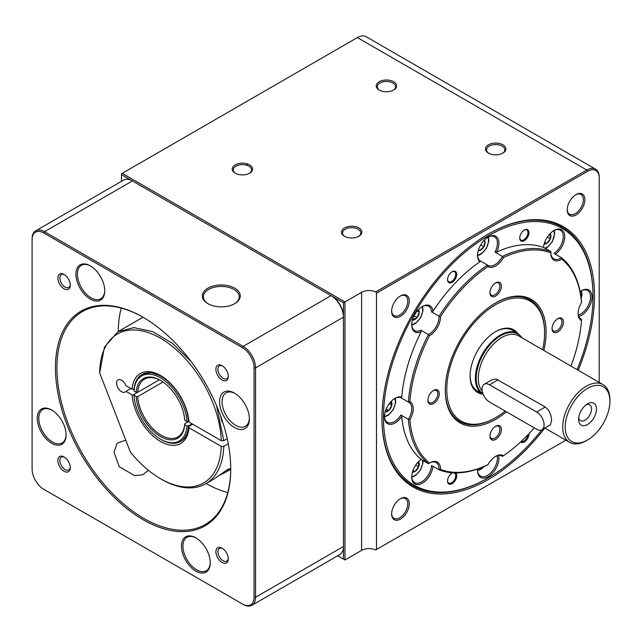 <?xml version="1.0" encoding="UTF-8"?>
<svg xmlns="http://www.w3.org/2000/svg" width="642" height="642" viewBox="0 0 642 642"><rect width="100%" height="100%" fill="white"/><g stroke="black" fill="none" stroke-linecap="round" stroke-linejoin="round"><path stroke-width="0.96" d="M344.858 236.489A9.132 5.272 180 0 1 342.539 232.974A9.132 5.272 180 0 1 348.173 228.111A9.132 5.272 180 0 1 358.124 229.25A9.132 5.272 180 0 1 360.796 232.974A9.132 5.272 180 0 1 358.477 236.489M488.875 153.342A9.132 5.272 180 0 1 486.548 149.835A9.132 5.272 180 0 1 492.189 144.964A9.132 5.272 180 0 1 502.14 146.103A9.132 5.272 180 0 1 504.813 149.835A9.132 5.272 180 0 1 502.485 153.342M379.623 90.265A9.132 5.272 180 0 1 377.295 86.75A9.132 5.272 180 0 1 382.937 81.887A9.132 5.272 180 0 1 392.88 83.027A9.132 5.272 180 0 1 395.56 86.75A9.132 5.272 180 0 1 393.233 90.265M235.606 173.412A9.132 5.272 180 0 1 233.279 169.897A9.132 5.272 180 0 1 238.92 165.034A9.132 5.272 180 0 1 248.871 166.174A9.132 5.272 180 0 1 251.544 169.897A9.132 5.272 180 0 1 249.216 173.412M484.204 384.269L492.262 379.623L496.274 379.061L545.307 407.036C549.424 410.382 551.502 414.917 551.55 420.63L550.459 424.723L541.92 429.755A10.537 6.083 -120 0 0 543.533 421.312A10.537 6.083 -120 0 0 536.648 412.028L489.477 384.791A10.537 6.083 -120 0 0 484.204 384.269A10.537 6.083 -120 0 0 482.591 392.711A10.537 6.083 -120 0 0 489.477 401.996L536.648 429.233A10.537 6.083 -120 0 0 541.92 429.755M550.138 233.608A6.083 3.515 -60 0 1 550.346 233.865A6.083 3.515 -60 0 1 550.346 238.832A6.083 3.515 -60 0 1 546.623 243.462A6.083 3.515 -60 0 1 544.143 243.984M549.969 233.784L550.346 238.832L546.623 243.462L544.416 243.101M550.346 238.832L547.353 237.099M546.623 243.462L544.689 242.347M484.301 240.132A6.083 3.515 -60 0 1 484.935 241.336A6.083 3.515 -60 0 1 483.827 246.777A6.083 3.515 -60 0 1 479.67 250.46A6.083 3.515 -60 0 1 478.306 250.508M484.935 241.336L483.787 240.67L484.935 241.336L483.827 246.777L479.67 250.46L478.523 249.794M483.827 246.777L480.681 244.963M418.456 309.637A6.083 3.515 -60 0 1 419.242 312.044A6.083 3.515 -60 0 1 417.091 317.581A6.083 3.515 -60 0 1 412.79 320.069A6.083 3.515 -60 0 1 412.461 320.013M417.83 310.311L419.242 312.044L417.091 317.581L412.533 319.78M417.091 317.581L414.098 315.856M419.242 312.044L417.3 310.921M418.456 461.686A6.083 3.515 -60 0 1 418.664 461.943A6.083 3.515 -60 0 1 418.664 466.911A6.083 3.515 -60 0 1 414.941 471.541A6.083 3.515 -60 0 1 412.461 472.071M418.287 461.871L418.664 466.911L414.941 471.541L412.734 471.188M418.664 466.911L415.671 465.177M414.941 471.541L413.007 470.426M391.187 401.411A6.083 3.515 -60 0 1 391.821 405.182A6.083 3.515 -60 0 1 388.779 410.455A6.083 3.515 -60 0 1 385.192 411.787M390.737 401.884L391.821 405.182L388.779 410.455L385.377 411.161M388.779 410.455L386.203 408.962M391.821 405.182L389.245 403.698M570.955 366.084A121.852 70.347 120 0 0 581.491 320.591A15.103 8.715 -60 0 1 578.121 313.545A15.103 8.715 -60 0 1 581.491 302.607A121.852 70.347 120 0 0 561.862 259.224A15.103 8.715 -60 0 1 550.844 253.261A15.103 8.715 -60 0 1 550.852 252.868A121.852 70.347 120 0 0 503.464 257.562A15.103 8.715 -60 0 1 487.896 266.55A121.852 70.347 120 0 0 440.508 316.57A15.103 8.715 -60 0 1 429.498 335.646A121.852 70.347 120 0 0 409.869 401.691A15.103 8.715 -60 0 1 409.869 419.675A121.852 70.347 120 0 0 429.498 463.051A15.103 8.715 -60 0 1 429.843 462.85A15.103 8.715 -60 0 1 440.508 469.414A121.852 70.347 120 0 0 487.896 464.72A15.103 8.715 -60 0 1 495.68 456.334A15.103 8.715 -60 0 1 503.464 455.724A121.852 70.347 120 0 0 534.24 427.845M489.966 292.76A8.073 4.663 -60 0 1 495.68 282.865A8.073 4.663 -60 0 1 501.394 286.163A8.073 4.663 -60 0 1 495.68 296.058A8.073 4.663 -60 0 1 489.966 292.76M427.893 400.279A8.073 4.663 -60 0 1 433.607 390.384A8.073 4.663 -60 0 1 439.313 393.682A8.073 4.663 -60 0 1 433.607 403.577A8.073 4.663 -60 0 1 427.893 400.279M506.442 411.795A71.286 41.152 -60 0 1 445.275 390.24A71.286 41.152 -60 0 1 495.68 302.936A71.286 41.152 -60 0 1 546.085 332.042A71.286 41.152 -60 0 1 543.862 350.436M552.048 328.6A8.073 4.663 -60 0 1 557.754 318.705A8.073 4.663 -60 0 1 563.467 322.003A8.073 4.663 -60 0 1 557.754 331.898A8.073 4.663 -60 0 1 552.048 328.6M489.966 436.119A8.073 4.663 -60 0 1 495.68 426.224A8.073 4.663 -60 0 1 501.394 429.522A8.073 4.663 -60 0 1 495.68 439.417A8.073 4.663 -60 0 1 489.966 436.119M429.442 463.091A14.044 8.113 -60 0 1 436.119 462.585A14.044 8.113 -60 0 1 439.024 469.013A14.044 8.113 -60 0 1 439.008 469.808L440.508 469.414M384.446 416.321A14.044 8.113 120 0 0 387.351 422.332A14.044 8.113 120 0 0 400.905 415.037L408.352 419.338A122.903 70.957 120 0 0 428.423 463.701L429.498 463.051M411.723 476.605A14.044 8.113 120 0 0 414.62 482.615A14.044 8.113 120 0 0 425.132 479.173A14.044 8.113 120 0 0 431.552 465.506L439.008 469.808A122.903 70.957 120 0 0 487.455 465.009L487.896 464.72M495.303 456.558A14.044 8.113 -60 0 1 501.956 456.061A14.044 8.113 -60 0 1 502.421 456.366L503.464 455.724M501.466 455.82L502.421 456.366M477.56 470.08A14.044 8.113 120 0 0 480.465 476.091A14.044 8.113 120 0 0 491.291 472.327A14.044 8.113 120 0 0 497.422 458.195A14.044 8.113 120 0 0 497.165 455.764M428.423 463.701L421.032 459.431M400.905 415.037L401.732 416.457A15.103 8.715 -60 0 1 390.456 424.378A15.103 8.715 -60 0 1 384.438 416.762A15.103 8.715 -60 0 1 395.119 398.273A15.103 8.715 -60 0 1 401.732 397.101A122.903 70.957 -60 0 1 421.136 331.794A15.103 8.715 -60 0 1 411.715 324.988A15.103 8.715 -60 0 1 422.388 306.499A15.103 8.715 -60 0 1 432.997 311.258A122.903 70.957 -60 0 1 479.847 261.8A15.103 8.715 -60 0 1 477.552 255.484A15.103 8.715 -60 0 1 488.233 236.994A15.103 8.715 -60 0 1 497.839 238.399A15.103 8.715 -60 0 1 496.611 252.113A122.903 70.957 -60 0 1 543.469 247.475A15.103 8.715 -60 0 1 554.07 230.47A15.103 8.715 -60 0 1 564.727 235.863A15.103 8.715 -60 0 1 555.426 254.248M432.981 466.333A15.103 8.715 -60 0 1 421.714 483.578A15.103 8.715 -60 0 1 411.715 477.046A15.103 8.715 -60 0 1 421.136 459.359A122.903 70.957 -60 0 1 401.732 416.457M578.121 313.103A14.044 8.113 -60 0 0 581.026 319.114A14.044 8.113 -60 0 0 581.516 319.363L580.569 318.809M541.912 429.763A148.19 85.555 -60 0 1 488.233 477.833A148.19 85.555 -60 0 1 383.451 417.332A148.19 85.555 -60 0 1 488.233 235.847A148.19 85.555 -60 0 1 593.015 296.339A148.19 85.555 -60 0 1 577.102 369.632M498.609 455.451A15.103 8.715 -60 0 1 489.501 475.866A15.103 8.715 -60 0 1 477.552 470.522A15.103 8.715 -60 0 1 477.624 469.045M580.103 291.556A15.103 8.715 -60 0 1 581.347 290.754A15.103 8.715 -60 0 1 591.948 298.426A15.103 8.715 -60 0 1 578.819 316.514M456.719 274.375A6.5 3.748 -60 0 1 452.12 282.328A6.5 3.748 -60 0 1 447.53 279.679A6.5 3.748 -60 0 1 452.12 271.726A6.5 3.748 -60 0 1 456.719 274.375M528.936 232.685A6.5 3.748 -60 0 1 524.337 240.638A6.5 3.748 -60 0 1 519.747 237.989A6.5 3.748 -60 0 1 524.337 230.029A6.5 3.748 -60 0 1 528.936 232.685M528.928 433.727A6.5 3.748 -60 0 1 528.936 434A6.5 3.748 -60 0 1 525.782 440.853A6.5 3.748 -60 0 1 520.654 441.945M455.643 472.905A6.5 3.748 -60 0 1 456.719 475.69A6.5 3.748 -60 0 1 452.12 483.651A6.5 3.748 -60 0 1 447.53 480.994A6.5 3.748 -60 0 1 452.12 473.042A6.5 3.748 -60 0 1 452.61 472.793M593.015 296.339L593.015 295.481A149.241 86.164 -60 0 0 487.856 234.338M488.233 477.833L487.487 478.266A149.241 86.164 -60 0 1 381.958 417.765M411.723 324.547A14.044 8.113 120 0 0 414.62 330.558A14.044 8.113 120 0 0 420.975 330.229L428.423 334.53A122.903 70.957 120 0 0 408.352 402.061A14.044 8.113 -60 0 1 408.842 402.301A14.044 8.113 -60 0 1 411.755 408.737A14.044 8.113 -60 0 1 408.352 419.338L409.869 419.675M401.732 397.101L400.905 397.759L408.352 402.061L409.869 401.691M400.905 397.759A14.044 8.113 120 0 0 394.742 398.497M420.975 330.229L421.136 331.794M432.997 311.258L431.552 311.9A14.044 8.113 120 0 0 428.671 306.234A14.044 8.113 120 0 0 422.011 306.724M477.56 255.043A14.044 8.113 120 0 0 480.007 260.748L487.455 265.05A122.903 70.957 120 0 0 439.008 316.193L431.552 311.9M480.007 260.748L479.847 261.8M496.611 252.113L494.974 252.113A14.044 8.113 120 0 0 497.422 243.157A14.044 8.113 120 0 0 494.509 236.729A14.044 8.113 120 0 0 487.856 237.219M543.485 247.347L550.868 251.616A122.903 70.957 120 0 0 502.421 256.415L494.974 252.113M581.491 302.607L581.516 302.077A122.903 70.957 120 0 0 561.453 257.723L554.006 253.421A14.044 8.113 120 0 0 563.259 236.633A14.044 8.113 120 0 0 560.354 230.205A14.044 8.113 120 0 0 553.693 230.695M440.508 316.57L439.008 316.193A14.044 8.113 -60 0 1 439.024 316.963A14.044 8.113 -60 0 1 428.423 334.53L429.498 335.646M503.464 257.562L502.421 256.415A14.044 8.113 -60 0 1 487.912 265.355A14.044 8.113 -60 0 1 487.455 265.05L487.896 266.55M550.868 251.616L550.852 252.868M561.862 259.224L561.453 257.723A14.044 8.113 -60 0 1 553.757 258.83A14.044 8.113 -60 0 1 550.852 252.804M581.516 319.363L581.491 320.591M578.37 315.11A14.044 8.113 120 0 0 590.536 296.917A14.044 8.113 120 0 0 587.623 290.489A14.044 8.113 120 0 0 580.97 290.978M451.872 271.879A5.794 3.346 -60 0 1 454.528 271.726A5.794 3.346 -60 0 1 455.724 274.375A5.794 3.346 -60 0 1 453.196 280.209A5.794 3.346 -60 0 1 448.734 281.758A5.794 3.346 -60 0 1 447.538 279.382M524.081 230.181A5.794 3.346 -60 0 1 526.737 230.029A5.794 3.346 -60 0 1 527.941 232.685A5.794 3.346 -60 0 1 525.413 238.511A5.794 3.346 -60 0 1 520.943 240.068A5.794 3.346 -60 0 1 519.755 237.684M451.872 473.194A5.794 3.346 -60 0 1 452.971 472.817M454.135 472.873A5.794 3.346 -60 0 1 454.528 473.042A5.794 3.346 -60 0 1 455.724 475.69A5.794 3.346 -60 0 1 453.196 481.524A5.794 3.346 -60 0 1 448.734 483.073A5.794 3.346 -60 0 1 447.538 480.697M527.885 434.827A5.794 3.346 -60 0 1 525.212 440.027A5.794 3.346 -60 0 1 521.144 441.479M586.21 404.749A9.132 5.272 -60 0 1 589.637 404.837A9.132 5.272 -60 0 1 591.523 409.018A9.132 5.272 -60 0 1 587.542 418.207A9.132 5.272 -60 0 1 580.504 420.654A9.132 5.272 -60 0 1 578.715 417.733M578.611 419.338A12.639 7.295 -60 0 1 587.55 403.858A12.639 7.295 -60 0 1 596.49 409.018A12.639 7.295 -60 0 1 587.55 424.506A12.639 7.295 -60 0 1 578.611 419.338M565.209 427.082A31.602 18.249 120 0 0 587.55 439.987A31.602 18.249 120 0 0 609.9 401.282A31.602 18.249 120 0 0 587.55 388.378A31.602 18.249 120 0 0 565.209 427.082M609.9 401.282L609.9 399.846A33.36 19.26 120 0 0 602.99 384.574A33.36 19.26 120 0 0 577.286 393.514A33.36 19.26 120 0 0 562.721 427.082A33.36 19.26 120 0 0 569.631 442.354A33.36 19.26 120 0 0 586.315 440.701L587.55 439.987M522.492 338.093L517.781 333.35A35.117 20.271 120 0 0 500.222 335.092A35.117 20.271 -60 0 0 477.279 366.036A35.117 20.271 -60 0 0 482.664 394.172L477.375 391.122A35.117 20.271 -60 0 1 470.104 375.474M495.303 331.826A35.117 20.271 -60 0 1 512.493 330.301L517.781 333.35M482.455 394.052A36.169 20.881 -60 0 1 470.104 375.907A36.169 20.881 -60 0 1 495.68 331.609A36.169 20.881 -60 0 1 517.572 333.23M542.659 349.746A69.175 39.94 120 0 0 544.593 332.901A69.175 39.94 120 0 0 495.68 304.653A69.175 39.94 120 0 0 446.768 389.381A69.175 39.94 120 0 0 495.68 417.621A69.175 39.94 120 0 0 505.182 411.065M495.295 426.465A7.022 4.053 -60 0 1 498.449 426.304A7.022 4.053 -60 0 1 499.901 429.522A7.022 4.053 -60 0 1 496.836 436.592A7.022 4.053 -60 0 1 491.427 438.47A7.022 4.053 -60 0 1 489.982 435.661M557.368 318.946A7.022 4.053 -60 0 1 560.522 318.785A7.022 4.053 -60 0 1 561.975 322.003A7.022 4.053 -60 0 1 558.909 329.073A7.022 4.053 -60 0 1 553.5 330.951A7.022 4.053 -60 0 1 552.056 328.142M544.593 332.901L544.593 332.042A70.227 40.55 -60 0 0 495.303 303.152M495.68 417.621L494.934 418.054A70.227 40.55 -60 0 1 445.275 389.806M433.222 390.625A7.022 4.053 -60 0 1 436.375 390.464A7.022 4.053 -60 0 1 437.828 393.682A7.022 4.053 -60 0 1 434.762 400.752A7.022 4.053 -60 0 1 429.346 402.63A7.022 4.053 -60 0 1 427.909 399.822M495.295 283.106A7.022 4.053 -60 0 1 498.449 282.945A7.022 4.053 -60 0 1 499.901 286.163A7.022 4.053 -60 0 1 496.836 293.233A7.022 4.053 -60 0 1 491.427 295.111A7.022 4.053 -60 0 1 489.982 292.303M343.47 302.791L331.802 296.05A16.507 9.526 60 0 1 343.47 316.265L343.47 302.791L344.963 301.933L344.963 559.976L343.47 559.118L343.47 546.502A17.559 10.136 60 0 1 339.835 554.536L251.937 605.286A17.559 10.136 -120 0 0 255.572 597.253L255.572 367.874A17.559 10.136 -120 0 0 243.157 346.375L44.515 231.69A17.559 10.136 -120 0 0 35.735 230.815A17.559 10.136 -120 0 0 32.1 238.856L32.1 469.085A16.507 9.526 -120 0 0 43.768 489.3L242.411 603.986A16.507 9.526 -120 0 0 254.08 597.253L254.08 367.874A16.507 9.526 -120 0 0 242.411 347.659L43.768 232.974A16.507 9.526 -120 0 0 32.1 239.715M343.47 559.118L337.692 555.779M35.735 230.815L123.633 180.073A17.559 10.136 60 0 1 132.412 180.94L121.49 174.632L121.49 181.309M43.768 232.974L44.515 231.69L132.412 180.94L331.055 295.625A17.559 10.136 60 0 1 343.47 317.124L343.47 546.502L255.572 597.253L254.08 597.253M121.49 174.632L121.49 173.773L122.237 173.34L344.963 301.933L361.598 292.327A10.537 6.083 180 0 1 375.714 291.917L586.804 170.042A17.559 10.136 -60 0 1 595.583 169.175A17.559 10.136 -60 0 1 599.227 177.216L599.227 382.399M595.583 169.175L366.157 36.714A17.559 10.136 120 0 0 357.377 37.581L122.237 173.34M358.87 227.958A10.184 5.882 180 0 1 358.87 236.272A10.184 5.882 180 0 1 344.465 236.272L344.465 236.272A10.184 5.882 180 0 1 344.465 227.958A10.184 5.882 180 0 1 358.87 227.958M235.213 173.196L235.213 173.196A10.184 5.882 180 0 1 235.213 164.882A10.184 5.882 180 0 1 249.61 164.882A10.184 5.882 180 0 1 249.61 173.196A10.184 5.882 180 0 1 235.213 173.196M379.229 90.049L379.229 90.049A10.184 5.882 180 0 1 379.229 81.735A10.184 5.882 180 0 1 393.626 81.735A10.184 5.882 180 0 1 393.626 90.049A10.184 5.882 180 0 1 379.229 90.049M488.482 153.125L488.482 153.125A10.184 5.882 180 0 1 488.482 144.811A10.184 5.882 180 0 1 502.879 144.811A10.184 5.882 180 0 1 502.879 153.125A10.184 5.882 180 0 1 488.482 153.125M375.714 291.917L376.493 293.185L376.493 549.512L375.714 549.961A10.537 6.083 0 0 0 361.598 550.371L344.963 559.976M565.867 440.179L376.493 549.512M376.493 293.185L587.55 171.334A16.507 9.526 -60 0 1 599.227 178.075M391.628 311.242A12.463 7.198 120 0 0 400.447 316.329A12.463 7.198 120 0 0 409.259 301.066A12.463 7.198 120 0 0 400.439 295.978A12.463 7.198 120 0 0 391.628 311.242M544.761 428.11A150.292 86.774 -60 0 1 488.233 479.55A150.292 86.774 -60 0 1 381.958 418.199A150.292 86.774 -60 0 1 488.233 234.121A150.292 86.774 -60 0 1 581.259 243.799A150.292 86.774 -60 0 1 578.185 370.249M567.207 209.878A12.463 7.198 120 0 0 576.018 214.966A12.463 7.198 120 0 0 584.838 199.694A12.463 7.198 120 0 0 576.018 194.606A12.463 7.198 120 0 0 567.207 209.878M391.628 513.985A12.463 7.198 120 0 0 400.447 519.073A12.463 7.198 120 0 0 409.259 503.801A12.463 7.198 120 0 0 400.439 498.714A12.463 7.198 120 0 0 391.628 513.985M391.636 310.8A11.412 6.589 120 0 0 393.995 315.607A11.412 6.589 120 0 0 402.791 312.55A11.412 6.589 120 0 0 407.766 301.066A11.412 6.589 120 0 0 405.407 295.842A11.412 6.589 120 0 0 400.062 296.203M567.215 209.428A11.412 6.589 120 0 0 569.566 214.235A11.412 6.589 120 0 0 578.362 211.178A11.412 6.589 120 0 0 583.345 199.694A11.412 6.589 120 0 0 580.978 194.47A11.412 6.589 120 0 0 575.641 194.839M391.636 513.536A11.412 6.589 120 0 0 393.995 518.343A11.412 6.589 120 0 0 402.791 515.285A11.412 6.589 120 0 0 407.766 503.801A11.412 6.589 120 0 0 405.407 498.577A11.412 6.589 120 0 0 400.062 498.946M246.167 165.098A70.227 40.55 -60 0 1 247.764 164.039M222.1 548.164L222.1 548.164A8.779 5.072 60 0 1 228.311 558.917A8.779 5.072 60 0 1 222.1 562.496A8.779 5.072 60 0 1 215.897 551.743A8.779 5.072 60 0 1 222.1 548.164L222.1 548.164M64.08 456.927L64.08 456.927A8.779 5.072 60 0 1 70.291 467.681A8.779 5.072 60 0 1 64.08 471.268A8.779 5.072 60 0 1 57.876 460.515A8.779 5.072 60 0 1 64.08 456.927M64.08 274.463L64.08 274.463A8.779 5.072 60 0 1 70.291 285.217A8.779 5.072 60 0 1 64.08 288.804A8.779 5.072 60 0 1 57.876 278.05A8.779 5.072 60 0 1 64.08 274.463M222.1 365.699L222.1 365.699A8.779 5.072 60 0 1 228.311 376.453A8.779 5.072 60 0 1 222.1 380.032A8.779 5.072 60 0 1 215.897 369.278A8.779 5.072 60 0 1 222.1 365.699M104.726 290.802A20.367 11.757 60 0 1 90.329 299.116A20.367 11.757 60 0 1 75.925 274.174A20.367 11.757 60 0 1 90.329 265.86A20.367 11.757 60 0 1 104.726 290.802M51.697 443.277A20.367 11.757 60 0 1 37.3 418.327A20.367 11.757 60 0 1 51.697 410.013L51.697 410.013A20.367 11.757 60 0 1 66.102 434.963A20.367 11.757 60 0 1 51.697 443.277M210.255 562.785A20.367 11.757 60 0 1 195.858 571.107A20.367 11.757 60 0 1 181.453 546.157A20.367 11.757 60 0 1 195.858 537.844A20.367 11.757 60 0 1 210.255 562.785M230.743 469.085A123.954 71.567 60 0 1 143.094 519.691A123.954 71.567 60 0 1 55.437 367.874A123.954 71.567 60 0 1 143.094 317.268A123.954 71.567 60 0 1 230.743 469.085M234.482 393.113L234.482 393.113A21.066 12.166 60 0 1 249.377 418.921A21.066 12.166 60 0 1 234.482 427.524A21.066 12.166 60 0 1 219.58 401.715A21.066 12.166 60 0 1 234.482 393.113L234.482 393.113M104.726 290.369A19.316 11.147 60 0 1 100.73 298.787A19.316 11.147 60 0 1 85.843 293.611A19.316 11.147 60 0 1 77.417 274.174A19.316 11.147 60 0 1 81.414 265.331A19.316 11.147 60 0 1 90.707 266.085M249.369 418.183A19.316 11.147 60 0 1 245.38 426.328A19.316 11.147 60 0 1 235.726 425.373A19.316 11.147 60 0 1 223.103 408.352A19.316 11.147 60 0 1 226.064 392.88A19.316 11.147 60 0 1 235.116 393.498M210.255 562.352A19.316 11.147 60 0 1 206.259 570.77A19.316 11.147 60 0 1 191.372 565.594A19.316 11.147 60 0 1 182.946 546.157A19.316 11.147 60 0 1 186.942 537.322A19.316 11.147 60 0 1 196.235 538.068M66.094 434.522A19.316 11.147 60 0 1 62.105 442.94A19.316 11.147 60 0 1 52.443 441.985A19.316 11.147 60 0 1 39.828 424.964A19.316 11.147 60 0 1 42.789 409.492A19.316 11.147 60 0 1 52.082 410.238M121.25 308.112A122.903 70.957 -120 0 0 118.264 331.505M206.106 483.53A122.903 70.957 -120 0 0 227.758 492.583M230.743 468.652A122.903 70.957 60 0 1 205.288 524.49A122.903 70.957 60 0 1 110.576 491.563A122.903 70.957 60 0 1 56.929 367.874A122.903 70.957 60 0 1 82.385 311.611A122.903 70.957 60 0 1 143.463 317.485M148.342 470.265L142.845 474.751L134.611 475.642L119.251 466.702L114.011 452.273L117.117 443.149L125.784 440.227M343.47 316.265L343.47 317.124L255.572 367.874L254.08 367.874M242.411 603.986L243.157 604.419A17.559 10.136 -120 0 0 251.937 605.286M32.1 469.085L32.1 468.227M44.499 489.726A17.559 10.136 -120 0 0 44.515 489.734L43.768 489.3L44.515 489.734M234.715 303.65A18.963 10.946 180 0 1 207.896 303.65A18.963 10.946 180 0 1 207.896 288.17A18.963 10.946 180 0 1 234.715 288.17A18.963 10.946 180 0 1 234.715 303.65L234.715 303.65M208.281 303.867A17.912 10.336 180 0 1 203.402 296.773A17.912 10.336 180 0 1 208.642 289.462A17.912 10.336 180 0 1 228.159 287.215A17.912 10.336 180 0 1 239.217 296.773A17.912 10.336 180 0 1 234.33 303.867M246.095 165.074A69.175 39.94 -60 0 1 247.724 164.023M191.123 361.55L172.441 343.318L152.716 331.625L133.897 327.621L117.887 331.721L104.429 347.178L99.687 372.97L130.39 452.104A86.036 49.675 -120 0 0 160.524 478.723L161.76 479.438A87.785 50.686 -120 0 0 205.657 483.787L214.139 478.892L227.766 469.358L230.438 468.628L226.971 471.477L219.331 475.369M220.431 415.494A87.785 50.686 60 0 1 221.98 421.738L222.485 421.441M205.657 483.787A87.785 50.686 -120 0 0 223.793 446.439L228.279 443.847M160.524 478.723A86.036 49.675 -120 0 0 221.305 446.439L223.793 446.439M216.531 405.624L223.793 440.701L221.305 440.701A86.036 49.675 -120 0 0 159.449 337.62A86.036 49.675 -120 0 0 99.687 372.97M223.793 440.701L227.236 438.711M221.305 440.701L188.973 422.035A40.382 23.313 60 0 0 160.524 375.506A40.382 23.313 60 0 0 132.075 389.188L125.872 385.601A7.022 4.053 -120 0 0 118.064 379.903A7.022 4.053 -120 0 0 118.064 388.017A7.022 4.053 -120 0 0 125.086 392.069A7.022 4.053 -120 0 0 125.872 391.339L132.075 394.918L134.563 394.926M179.856 441.832A38.624 22.301 -120 0 0 181.076 441.214A38.624 22.301 -120 0 0 188.965 426.328L188.973 427.765A40.382 23.313 60 0 1 160.524 441.447A40.382 23.313 60 0 1 132.075 394.918M188.973 427.765L221.305 446.439M188.965 426.328L192.688 424.177M125.872 391.339L130.84 388.474M134.563 389.188L132.075 389.188M141.906 374.567A38.624 22.301 60 0 1 170.804 384.02A38.624 22.301 60 0 1 188.467 421.601L186.974 421.601A37.573 21.692 -120 0 0 160.476 377.769A37.573 21.692 -120 0 0 133.969 390.994L133.969 390.135A38.624 22.301 60 0 1 141.906 374.567L150.958 372.561L161.134 375.867M192.07 423.824L188.467 425.903A38.624 22.301 60 0 1 180.53 441.471A38.624 22.301 60 0 1 161.214 439.553L160.476 439.128A37.573 21.692 -120 0 0 186.974 425.903L188.467 425.903M137.685 392.294L133.969 394.437L133.969 395.295A37.573 21.692 -120 0 0 160.476 439.128M186.974 425.903L184.736 424.603A34.411 19.87 60 0 1 160.476 436.544A34.411 19.87 60 0 1 136.208 396.587L133.969 395.295M136.208 396.587L137.701 396.587A33.36 19.26 -120 0 0 153.061 428.864A33.36 19.26 -120 0 0 177.898 436.905A33.36 19.26 -120 0 0 184.736 423.744L184.736 424.603M188.917 421.345L188.467 421.601M186.974 421.601L184.736 420.301A34.411 19.87 60 0 0 160.476 380.353A34.411 19.87 60 0 0 136.208 392.286L133.969 390.994M160.845 380.57A33.36 19.26 -120 0 0 144.538 379.125A33.36 19.26 -120 0 0 137.701 392.294L136.208 392.286M188.443 421.601L184.736 423.744M163.02 381.974L137.701 396.587M159.352 379.791L137.701 392.294M222.622 366.02A7.375 4.261 -120 0 0 219.403 365.908A7.375 4.261 -120 0 0 219.403 374.422A7.375 4.261 -120 0 0 226.778 378.676A7.375 4.261 -120 0 0 228.287 375.835M64.601 274.792A7.375 4.261 -120 0 0 61.391 274.672A7.375 4.261 -120 0 0 61.391 283.186A7.375 4.261 -120 0 0 68.758 287.447A7.375 4.261 -120 0 0 70.267 284.607M64.601 457.256A7.375 4.261 -120 0 0 61.391 457.136A7.375 4.261 -120 0 0 61.391 465.651A7.375 4.261 -120 0 0 68.758 469.912A7.375 4.261 -120 0 0 70.267 467.071M222.622 548.485A7.375 4.261 -120 0 0 219.403 548.372A7.375 4.261 -120 0 0 219.403 556.887A7.375 4.261 -120 0 0 226.778 561.14A7.375 4.261 -120 0 0 228.287 558.307M498.128 379.799L489.477 384.791M536.648 412.028L545.307 407.036M477.568 469.992A10.882 6.284 120 0 0 483.522 466.782M544.889 248.157A10.882 6.284 120 0 0 554.319 234.057A10.882 6.284 120 0 0 553.613 230.743M581.09 297.792A10.882 6.284 120 0 0 580.89 291.027M477.568 254.954A10.882 6.284 120 0 0 486.227 248.165A10.882 6.284 120 0 0 487.776 237.267M411.723 324.459A10.882 6.284 120 0 0 420.382 317.67A10.882 6.284 120 0 0 421.93 306.772M411.723 476.508A10.882 6.284 120 0 0 419.804 470.666A10.882 6.284 120 0 0 422.444 460.242M384.454 416.233A10.882 6.284 120 0 0 393.113 409.435A10.882 6.284 120 0 0 394.661 398.546M602.99 384.574L518.567 335.83A33.36 19.26 120 0 0 492.863 344.77A33.36 19.26 120 0 0 478.298 378.339A33.36 19.26 120 0 0 482.206 391.106M521.994 337.812A34.612 19.982 120 0 0 500.696 335.774A34.612 19.982 120 0 0 476.22 378.17A34.612 19.982 120 0 0 482.928 393.731M587.55 171.334L586.804 170.042L357.377 37.581M361.598 292.327L361.598 550.371M242.411 347.659L243.157 346.375L331.055 295.625L331.802 296.05M484.172 466.501L481.299 469.077L477.6 470.706M545.451 248.486L547.177 247.499L552.256 241.825L554.736 233.479L554.255 230.414M581.171 298.498L581.965 294.79L581.524 290.698M477.6 255.668L481.331 254.015L486.419 248.35L488.851 240.951L488.41 236.938M422.572 306.443L423.006 310.503L420.638 317.742L415.454 323.544L411.755 325.173M423.006 460.571L423.006 462.561L420.638 469.792L415.454 475.602L411.755 477.223M395.295 398.217L395.737 402.277L393.369 409.516L388.185 415.318L384.486 416.947M544.865 428.053L569.631 442.354M482.664 394.172L483.225 394.477M226.971 471.485L230.735 469.31M117.871 331.729L142.997 317.22M182.031 440.605L180.53 441.471"/></g></svg>
